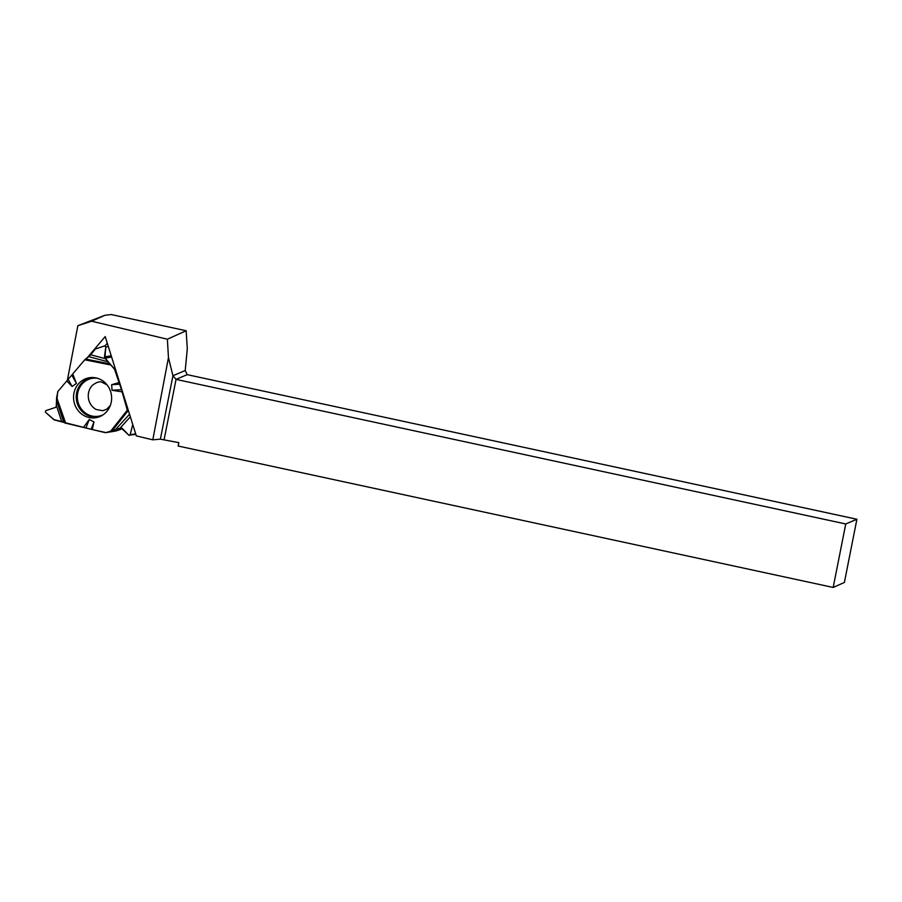 <?xml version="1.0" encoding="UTF-8"?>
<svg xmlns="http://www.w3.org/2000/svg" width="902" height="902" viewBox="0 0 902 902"><rect width="100%" height="100%" fill="white"/><g stroke="black" fill="none" stroke-linecap="round" stroke-linejoin="round"><path stroke-width="1.35" d="M108.319 346.503L105.805 346.909L104.463 356.876L108.274 361.882L88.791 356.651L84.743 359.797L58.01 391.299A1.646 1.545 80.8 0 0 57.66 392.043L56.251 406.486L55.394 407.456L45.686 410.681L45.404 412.169L53.703 419.599L61.663 421.527L56.42 405.562M88.791 356.651L90.674 354.757L105.568 358.759M105.805 346.909L104.835 345.838L95.432 348.995L90.674 354.757M56.803 401.243L63.659 422.125L64.944 423.004L105.218 432.633A1.646 1.545 80.8 0 0 106.019 432.599L115.839 431.009L122.604 428.754M63.659 422.125L61.663 421.527M107.045 384.872L102.106 382.313C99.784 381.129 96.514 382.166 92.308 385.402A15.052 14.128 -99.2 0 0 96.187 409.508L102.839 410.726L106.808 409.136L110.348 405.381M91.203 429.104L93.988 421.967L92.252 429.555L54.47 419.994L45.404 412.169L45.686 410.681L55.394 407.456L56.251 406.486L56.634 397.32L58.01 391.299L84.743 359.797L90.674 354.757L95.432 348.995L104.722 345.872L105.805 346.909L104.891 358.117L114.52 369.256L121.488 389.63L127.306 410.139L128.963 412.383L127.306 410.139L121.488 389.63L114.52 369.256A1.646 1.545 80.8 0 0 114.08 368.535L115.163 368.354M108.274 361.882L114.08 368.535M135.852 434.381L128.806 435.181L121.048 427.841L106.019 432.599M92.252 429.555L106.019 432.599L120.868 427.886L122.041 428.168L128.806 435.181L130.17 434.719L132.741 424.459L130.17 434.719L135.683 433.839M96.39 377.994A20.25 19.01 -99.2 0 0 92.996 377.521A20.25 19.01 -99.2 0 0 73.817 400.747A20.25 19.01 -99.2 0 0 99.321 416.78A20.25 19.01 -99.2 0 0 111.566 396.497A20.25 19.01 -99.2 0 0 96.39 377.994M71.968 375.435L76.444 383.418L72.126 386.473L68.304 379.652M66.782 380.96L72.126 386.473M83.435 427.458L89.264 419.475L93.988 421.967M86.006 427.841L89.264 419.475M118.714 382.662L111.634 384.726L112.051 390.273L121.567 391.784M72.746 373.935L76.444 383.418M121.488 389.63L112.051 390.273M119.695 384.173L111.634 384.726M129.471 435.407L130.17 434.719M104.88 315.294L77.854 325.69L91.609 321.213L104.88 315.294L111.171 314.55L186.15 330.741L187.3 348.758L185.214 370.53L172.936 375.739L160.376 439.161L178.821 442.645L178.145 446.028L833.177 587.45L845.749 523.972L856.9 519.248L844.385 582.444L833.177 587.45M87.167 357.835L105.207 336.57L136.337 435.914L152.799 439.826L168.46 357.654L167.377 339.208L186.15 330.741M91.609 321.213L167.377 339.208M77.854 325.69L67.323 380.497M122.052 428.935L122.999 429.16M160.376 439.161L152.799 439.826M856.9 519.248L187.188 374.657L176.048 379.392L164.13 439.522M845.749 523.972L176.048 379.392L172.936 375.739L168.46 357.654M187.188 374.657L185.214 370.53M107.293 343.222L105.106 345.793M103.234 414.717A19.213 18.029 80.8 0 1 77.606 400.138A19.213 18.029 80.8 0 1 97.36 378.254M115.4 369.11L114.52 369.256M111.228 355.783L104.463 356.876M111.622 357.034L104.891 358.117M100.37 416.341A19.788 18.581 80.8 0 1 76.501 400.319A19.788 18.581 80.8 0 1 94.124 377.6M64.944 423.004L56.499 398.853M65.699 423.241L56.634 397.32M84.743 359.797L110.269 364.87M110.845 430.987L127.306 410.139M85.532 359.03L109.311 363.765M127.768 411.064L112.434 430.479M115.535 429.577L129.538 414.221M130.35 416.825L120.022 428.168M115.614 431.066L105.793 432.644"/></g></svg>
